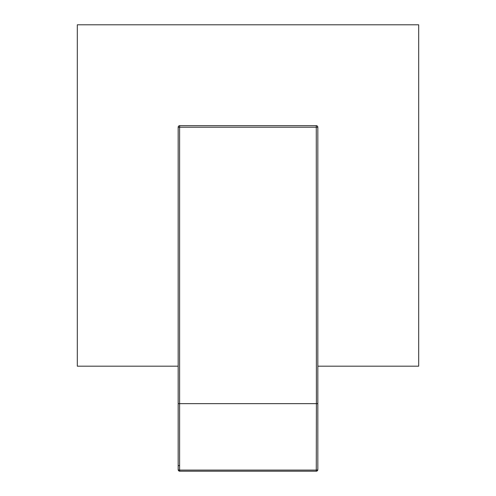 <?xml version="1.0" encoding="UTF-8"?>
<svg xmlns="http://www.w3.org/2000/svg" width="496" height="496" viewBox="0 0 496 496"><rect width="100%" height="100%" fill="white"/><g stroke="black" fill="none" stroke-linecap="round" stroke-linejoin="round"><path stroke-width="0.74" d="M317.831 366.178L418.692 366.178L418.692 24.8L77.308 24.8L77.308 366.178L178.169 366.178M316.274 125.662L316.392 403.645L179.608 403.645L179.608 127.212L317.831 127.212L317.831 469.65A1.55 0.44 180 0 1 316.392 470.09L179.608 470.09L179.608 403.645L178.169 403.645L178.169 127.212L179.608 127.212L179.726 125.662L316.274 125.662A1.55 1.55 0 0 1 317.831 127.212A1.55 1.55 0 0 0 316.274 125.662M179.608 465.521A1.55 0.44 0 0 0 178.169 465.961M179.726 471.132L179.608 470.09A1.55 0.44 0 0 1 178.169 469.65L178.169 403.645M178.169 127.212A1.55 1.55 0 0 1 179.726 125.662A1.55 1.55 0 0 0 178.169 127.212M316.274 471.132L316.392 403.645L317.831 403.645M178.169 469.65A1.55 1.55 0 0 0 179.688 471.2L316.312 471.2A1.55 1.55 0 0 0 317.831 469.65"/></g></svg>
